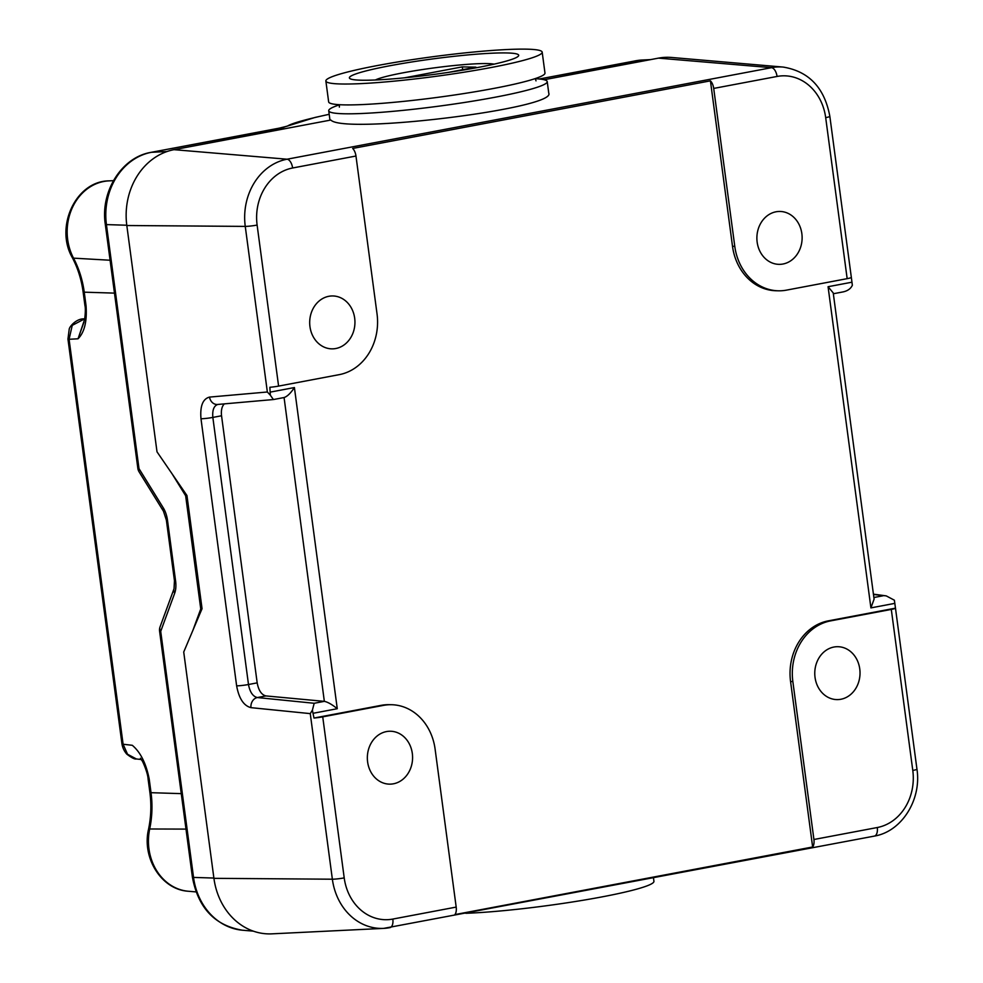 <?xml version="1.0" encoding="UTF-8"?>
<svg xmlns="http://www.w3.org/2000/svg" width="983" height="983" viewBox="0 0 983 983"><rect width="100%" height="100%" fill="white"/><g stroke="black" fill="none" stroke-linecap="round" stroke-linejoin="round"><path stroke-width="1.47" d="M859.756 668.919A26.455 22.621 -88.9 0 1 836.914 699.601A26.455 22.621 -88.9 0 1 814.772 672.728A26.455 22.621 -88.9 0 1 837.885 646.703A26.455 22.621 -88.9 0 1 859.756 668.919M535.366 78.714A110.219 10.014 172.4 0 1 547.224 81.589L548.772 93.225C556.55 108.474 343.976 134.634 330.841 120.037L174.003 149.674A66.131 56.572 91.1 0 0 126.819 225.525L157.01 451.836L186.954 495.53L202.056 608.686L183.723 652.024L213.925 878.335A66.131 56.572 91.1 0 0 271.849 933.85L383.677 928.382A58.575 50.108 91.1 0 0 389.587 927.682A8.822 4.497 -100.7 0 0 389.907 927.645A8.822 4.497 -100.7 0 0 392.831 919.068A49.764 42.564 -88.9 0 1 344.21 877.893L322.731 716.853A8.822 0.799 172.4 0 1 313.995 718.032L312.385 710.181L310.259 713.621L332.365 879.207A8.822 0.799 -7.6 0 0 344.21 877.893M547.224 81.589A110.219 10.014 172.4 0 1 439.303 106.103A110.219 10.014 172.4 0 1 328.715 110.747A110.219 10.014 172.4 0 1 339.393 104.862M658.45 58.132L771.495 67.68A8.822 4.497 79.3 0 1 777.062 76.453A49.764 42.564 -88.9 0 1 825.683 117.628A8.822 0.799 -7.6 0 0 829.849 116.387C824.54 87.806 808.984 71.378 783.181 67.077L671.647 57.469A66.131 56.572 91.1 0 0 658.45 58.132L544.14 79.734M354.679 318.173A26.455 22.621 -88.9 0 1 331.836 348.854A26.455 22.621 -88.9 0 1 309.694 321.994A26.455 22.621 -88.9 0 1 332.807 295.957A26.455 22.621 -88.9 0 1 354.679 318.173M653.474 877.844L653.928 881.296A110.219 10.014 172.4 0 1 586.052 899.752A110.219 10.014 172.4 0 1 465.831 913.293M801.858 233.684A26.455 22.621 -88.9 0 1 779.015 264.353A26.455 22.621 -88.9 0 1 756.885 237.493A26.455 22.621 -88.9 0 1 779.986 211.456A26.455 22.621 -88.9 0 1 801.858 233.684M412.319 753.47A26.455 22.621 -88.9 0 1 389.477 784.139A26.455 22.621 -88.9 0 1 367.347 757.279A26.455 22.621 -88.9 0 1 390.448 731.241A26.455 22.621 -88.9 0 1 412.319 753.47M873.469 594.494L886.261 595.895L894.383 600.208L895.476 608.158A8.822 0.799 172.4 0 1 895.476 608.17A8.822 0.799 172.4 0 1 891.298 609.423L830.598 620.887A52.91 45.255 91.1 0 0 792.851 681.563L813.924 839.494A8.822 4.497 79.3 0 1 812.646 846.99L454.908 914.583A8.822 4.497 -100.7 0 0 456.186 907.088L435.113 749.169A52.91 45.255 91.1 0 0 391.369 704.713A52.91 45.255 91.1 0 0 383.419 705.389L322.731 716.853M870.913 607.887L874.096 599.151L833.228 292.934L828.067 286.717L870.913 607.887L894.825 603.365M778.524 290.808L776.238 290.759A52.91 45.255 -88.9 0 1 732.507 246.315L710.426 80.852A8.822 4.497 79.3 0 1 713.707 88.421L734.78 246.352A52.91 45.255 91.1 0 0 778.524 290.808A52.91 45.255 91.1 0 0 786.474 290.132L847.162 278.656A8.822 0.799 -7.6 0 0 851.339 277.415A8.822 0.799 -7.6 0 0 851.339 277.403L852.347 285.242C850.799 288.67 847.715 290.882 843.107 291.902L842.48 292M278.594 386.098L257.116 225.07A8.822 0.799 172.4 0 1 245.258 226.397L267.351 391.996L270.35 395.215L269.858 387.277A8.822 0.799 -7.6 0 0 278.594 386.098L339.295 374.634A52.91 45.255 91.1 0 0 377.042 313.958L355.969 156.027A8.822 4.497 -100.7 0 0 352.676 148.445L710.426 80.852M313.995 718.032L381.146 705.352A52.91 45.255 -88.9 0 1 389.096 704.676L391.369 704.713M812.646 846.99L790.565 681.526A52.91 45.255 -88.9 0 1 828.325 620.851L895.476 608.158L916.955 769.197A8.822 0.799 -7.6 0 1 912.789 770.451A49.764 42.564 -88.9 0 1 877.278 827.526A8.822 4.497 79.3 0 1 874.342 836.103A8.822 4.497 79.3 0 1 874.034 836.14M313.356 713.24L337.267 708.718C332.008 704.467 327.695 702.009 324.341 701.358L265.963 695.927C261.515 694.821 258.59 690.471 257.177 682.866L221.544 415.772C220.954 410.292 221.888 406.335 224.345 403.866M337.267 708.718L294.409 387.548C290.698 393.188 287.245 396.518 284.075 397.537L324.341 701.358L314.191 703.275L312.385 710.181M267.351 391.996L209.526 397.095A8.822 7.409 85 0 0 217.587 404.468A8.822 7.409 85 0 0 217.599 404.468L273.421 399.54L270.35 395.215M209.526 397.095C202.793 398.865 199.942 406.077 200.987 418.746A8.822 0.799 -7.6 0 0 212.844 417.419C212.23 410.218 213.852 405.893 217.722 404.455M314.191 703.275L257.337 697.549A8.822 7.323 95.7 0 0 250.96 707.649L310.259 713.621M265.963 695.927L257.337 697.549C252.852 696.455 249.903 692.106 248.49 684.512L212.844 417.419L221.544 415.772M186.954 495.53L185.652 495.776L171.988 473.683M192.889 630.361L200.753 608.932L185.652 495.776M200.753 608.932L202.056 608.686M121.978 744.008C122.605 747.78 124.202 751.147 126.758 754.108C131.636 757.832 134.843 759.454 136.379 758.962L127.532 754.244L123.108 744.242A8.822 0.799 172.4 0 1 121.978 744.008L67.95 339.049L69.191 329.33C69.461 326.356 76.416 318.897 83.334 318.873L84.587 318.861M181.253 793.637L151.026 792.691L149.219 779.15C146.16 763.508 140.508 752.216 132.287 745.298L123.108 744.242L69.08 339.282A8.822 0.799 172.4 0 1 67.95 339.049M84.022 321.957L78.038 338.791L69.08 339.282L72.238 325.373L84.759 318.787M149.219 779.15A8.822 0.799 172.4 0 1 148.077 778.905C147.868 772.773 142.154 759.945 141.896 760.51L140.446 758.225M148.077 778.905A8.822 0.799 172.4 0 1 148.077 778.892L149.895 792.458A8.822 0.799 -7.6 0 0 151.026 792.691A92.599 79.205 91.1 0 1 149.686 828.988A8.822 0.995 11.8 0 0 148.544 829.234C151.063 817.07 151.517 804.807 149.895 792.458M114.47 293.118L84.243 292.172A8.822 0.799 -7.6 0 1 83.113 291.939L84.919 305.48A8.822 0.799 -7.6 0 0 86.049 305.725L84.243 292.172A92.599 79.205 91.1 0 0 73.528 258.148A50.637 43.313 -88.9 0 1 108.904 180.872L113.45 180.651M84.919 305.48C85.558 307.9 85.472 312.508 84.661 319.315L78.038 338.791C84.489 332.328 87.155 321.306 86.049 305.725M284.579 127.016A8.822 8.736 55.7 0 1 287.343 126.131C291.681 123.354 305.627 119.41 329.194 114.298L315.002 117.456L284.677 126.93M139.095 471.852A8.822 4.878 -31.7 0 1 138.996 468.621A8.822 0.799 172.4 0 1 137.853 468.375A8.822 8.822 0 0 0 139.095 471.852L163.448 511.197A8.822 4.878 -31.7 0 1 163.338 507.965L138.996 468.621L106.434 224.603A8.822 0.799 172.4 0 1 105.304 224.357L137.853 468.375M159.578 631.147L192.41 877.18A8.822 0.799 -7.6 0 0 193.54 877.414L160.708 631.381A8.822 6.009 -159.9 0 1 160.032 626.945A8.822 8.822 0 0 0 159.578 631.147A8.822 0.799 -7.6 0 0 160.708 631.381L174.704 593.179A17.633 8.466 -100.5 0 0 175.588 580.941L167.503 520.351A17.633 8.466 -100.5 0 0 163.338 507.965M542.186 52.148L544.975 73.037A109.125 9.916 172.4 0 1 438.123 97.292A109.125 9.916 172.4 0 1 328.654 101.9L325.864 81.011A109.125 9.916 172.4 0 1 404.025 60.934A109.125 9.916 172.4 0 1 526.249 49.15A109.125 9.916 172.4 0 1 542.186 52.148A109.125 9.916 172.4 0 1 435.334 76.404A109.125 9.916 172.4 0 1 325.864 81.011M448.371 72.398L475.895 67.151L462.182 66.893L404.443 77.829M375.432 79.979A61.72 5.603 172.4 0 1 434.191 67.876A61.72 5.603 172.4 0 1 494.08 64.153M462.182 66.893L462.809 69.646M506.233 52.935A85.435 7.766 172.4 0 1 514.809 58.243A85.435 7.766 172.4 0 1 444.377 72.975A85.435 7.766 172.4 0 1 361.818 80.225A85.435 7.766 172.4 0 1 353.88 79.709A85.435 7.766 172.4 0 1 398.004 64.264A85.435 7.766 172.4 0 1 506.233 52.935M174.003 149.674L287.048 159.209A58.575 50.108 91.1 0 0 245.258 226.397L126.819 225.525M783.181 67.077A58.575 50.108 91.1 0 0 771.495 67.68L287.048 159.209A8.822 4.497 -100.7 0 1 292.615 167.995L355.969 156.027M891.298 609.423L912.789 770.451M883.017 595.784L873.875 597.517M877.278 827.526L813.924 839.494M456.186 907.088L392.831 919.068M825.683 117.628L847.162 278.656M851.978 282.195L828.067 286.717M294.409 387.548L270.497 392.07M213.925 878.335L332.365 879.207A58.575 50.108 91.1 0 0 383.677 928.382L874.342 836.103C901.841 831.593 921.685 799.535 916.955 769.197M383.419 705.389L381.146 705.352M257.116 225.07A49.764 42.564 -88.9 0 1 292.615 167.995M713.707 88.421L777.062 76.453M200.987 418.746L236.633 685.839C238.967 698.508 243.735 705.782 250.96 707.649M734.78 246.352L732.507 246.315M236.633 685.839A8.822 0.799 -7.6 0 0 248.49 684.512L257.177 682.866M830.598 620.887L828.325 620.851M792.851 681.563L790.565 681.526M148.544 829.234C141.699 857.852 161.445 889.738 188.331 891.249A50.637 43.313 -88.9 0 1 149.686 828.988L185.984 829.099M83.113 291.939C81.442 279.614 77.841 268.162 72.312 257.607A8.822 2.47 -27.7 0 0 73.528 258.148L110.084 260.237M126.782 225.23L106.434 224.603A63.047 53.93 -88.9 0 1 151.419 152.304L279.086 128.183A8.822 4.497 -100.7 0 0 278.767 128.22L278.767 128.22A8.822 4.497 -100.7 0 0 278.459 128.294M279.086 128.183L287.343 126.131M167.503 520.351A8.822 0.799 172.4 0 1 166.373 520.118L174.458 580.707A8.822 0.799 -7.6 0 0 175.588 580.941M174.704 593.179A8.822 6.009 -159.9 0 1 174.04 588.731L160.032 626.945M166.975 151.542L151.419 152.304A8.822 4.497 -100.7 0 0 151.099 152.34C121.573 157.169 100.205 191.685 105.304 224.357M192.41 877.18C198.124 907.936 214.847 925.617 242.543 930.225A63.047 53.93 -88.9 0 1 193.54 877.414L213.876 878.052M539.372 78.996L635.854 60.762A8.822 4.497 -100.7 0 0 635.546 60.799A8.822 4.497 -100.7 0 0 635.227 60.885M647.564 60.196L635.854 60.762A63.047 53.93 -88.9 0 1 642.218 60.012L650.771 59.594M329.981 120.209L328.715 110.747M873.42 594.15L886.261 595.895M829.849 116.387L851.339 277.415M833.338 293.745L843.107 291.902M273.507 399.528L284.075 397.537M136.367 758.962L141.294 759.527M72.312 257.607C54.63 227.122 75.728 181.105 108.904 180.872M151.099 152.34L283.706 127.544M174.458 580.707L174.04 588.731M163.448 511.197L166.373 520.118M642.218 60.012L539.286 78.984M188.331 891.249L196.022 891.913M242.543 930.225L253.344 931.147M339.43 104.702L339.356 107.11M536.005 80.876L535.305 78.566"/></g></svg>
